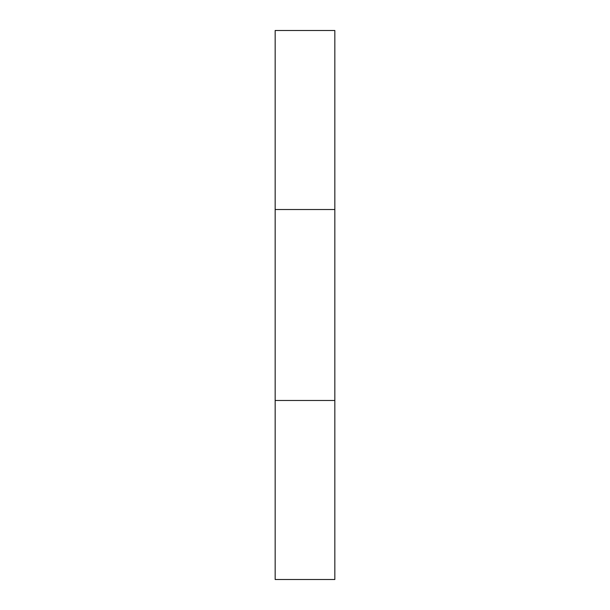 <?xml version="1.0" encoding="UTF-8"?>
<svg xmlns="http://www.w3.org/2000/svg" width="610" height="610" viewBox="0 0 610 610"><rect width="100%" height="100%" fill="white"/><g stroke="black" fill="none" stroke-linecap="round" stroke-linejoin="round"><path stroke-width="0.91" d="M334.837 209.52L334.837 579.5L275.163 579.5L275.163 30.5L334.837 30.5L334.837 209.52L275.163 209.52M334.837 400.48L275.163 400.48"/></g></svg>
